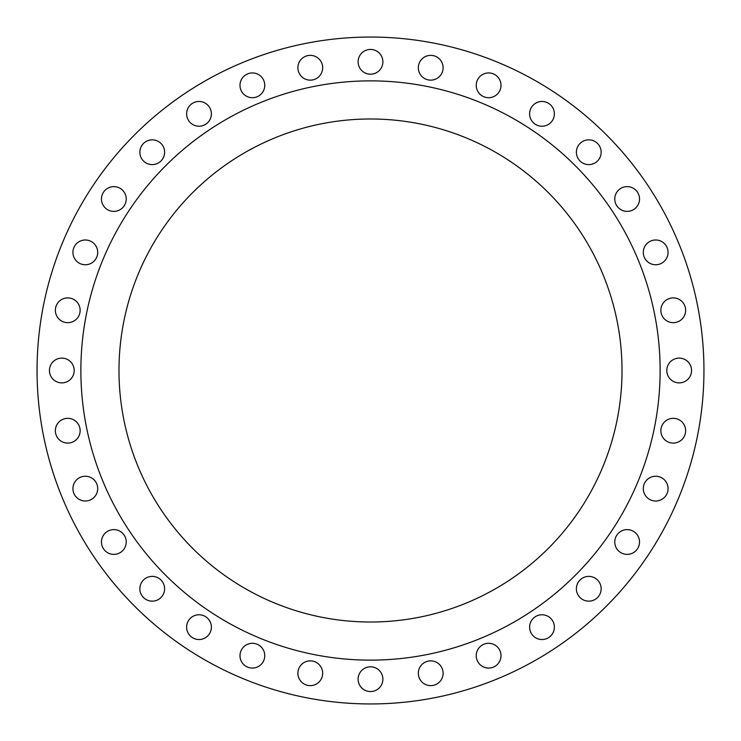 <?xml version="1.0" encoding="UTF-8"?>
<svg xmlns="http://www.w3.org/2000/svg" width="741" height="741" viewBox="0 0 741 741"><rect width="100%" height="100%" fill="white"/><g stroke="black" fill="none" stroke-linecap="round" stroke-linejoin="round"><path stroke-width="1.11" d="M476.241 85.317A12.384 12.384 0 0 0 488.625 97.701A12.384 12.384 0 0 0 501.009 85.317A12.384 12.384 0 0 0 488.625 72.933A12.384 12.384 0 0 0 476.241 85.317M529.611 113.845A12.384 12.384 0 0 0 541.995 126.229A12.384 12.384 0 0 0 554.379 113.845A12.384 12.384 0 0 0 541.995 101.461A12.384 12.384 0 0 0 529.611 113.845M576.387 152.229A12.384 12.384 0 0 0 588.771 164.613A12.384 12.384 0 0 0 601.155 152.229A12.384 12.384 0 0 0 588.771 139.845A12.384 12.384 0 0 0 576.387 152.229M614.771 199.005A12.384 12.384 0 0 0 627.155 211.389A12.384 12.384 0 0 0 639.539 199.005A12.384 12.384 0 0 0 627.155 186.621A12.384 12.384 0 0 0 614.771 199.005M643.299 252.375A12.384 12.384 0 0 0 655.683 264.759A12.384 12.384 0 0 0 668.067 252.375A12.384 12.384 0 0 0 655.683 239.991A12.384 12.384 0 0 0 643.299 252.375M660.861 310.275A12.384 12.384 0 0 0 673.245 322.668A12.384 12.384 0 0 0 685.638 310.275A12.384 12.384 0 0 0 673.245 297.891A12.384 12.384 0 0 0 660.861 310.275M666.798 370.5A12.384 12.384 0 0 0 679.182 382.884A12.384 12.384 0 0 0 691.566 370.5A12.384 12.384 0 0 0 679.182 358.116A12.384 12.384 0 0 0 666.798 370.5M660.861 430.725A12.384 12.384 0 0 0 673.245 443.109A12.384 12.384 0 0 0 685.638 430.725A12.384 12.384 0 0 0 673.245 418.332A12.384 12.384 0 0 0 660.861 430.725M643.299 488.625A12.384 12.384 0 0 0 655.683 501.009A12.384 12.384 0 0 0 668.067 488.625A12.384 12.384 0 0 0 655.683 476.241A12.384 12.384 0 0 0 643.299 488.625M614.771 541.995A12.384 12.384 0 0 0 627.155 554.379A12.384 12.384 0 0 0 639.539 541.995A12.384 12.384 0 0 0 627.155 529.611A12.384 12.384 0 0 0 614.771 541.995M576.387 588.771A12.384 12.384 0 0 0 588.771 601.155A12.384 12.384 0 0 0 601.155 588.771A12.384 12.384 0 0 0 588.771 576.387A12.384 12.384 0 0 0 576.387 588.771M529.611 627.155A12.384 12.384 0 0 0 541.995 639.539A12.384 12.384 0 0 0 554.379 627.155A12.384 12.384 0 0 0 541.995 614.771A12.384 12.384 0 0 0 529.611 627.155M476.241 655.683A12.384 12.384 0 0 0 488.625 668.067A12.384 12.384 0 0 0 501.009 655.683A12.384 12.384 0 0 0 488.625 643.299A12.384 12.384 0 0 0 476.241 655.683M418.332 673.245A12.384 12.384 0 0 0 430.725 685.638A12.384 12.384 0 0 0 443.109 673.245A12.384 12.384 0 0 0 430.725 660.861A12.384 12.384 0 0 0 418.332 673.245M358.116 679.182A12.384 12.384 0 0 0 370.5 691.566A12.384 12.384 0 0 0 382.884 679.182A12.384 12.384 0 0 0 370.5 666.798A12.384 12.384 0 0 0 358.116 679.182M297.891 673.245A12.384 12.384 0 0 0 310.275 685.638A12.384 12.384 0 0 0 322.668 673.245A12.384 12.384 0 0 0 310.275 660.861A12.384 12.384 0 0 0 297.891 673.245M239.991 655.683A12.384 12.384 0 0 0 252.375 668.067A12.384 12.384 0 0 0 264.759 655.683A12.384 12.384 0 0 0 252.375 643.299A12.384 12.384 0 0 0 239.991 655.683M186.621 627.155A12.384 12.384 0 0 0 199.005 639.539A12.384 12.384 0 0 0 211.389 627.155A12.384 12.384 0 0 0 199.005 614.771A12.384 12.384 0 0 0 186.621 627.155M139.845 588.771A12.384 12.384 0 0 0 152.229 601.155A12.384 12.384 0 0 0 164.613 588.771A12.384 12.384 0 0 0 152.229 576.387A12.384 12.384 0 0 0 139.845 588.771M101.461 541.995A12.384 12.384 0 0 0 113.845 554.379A12.384 12.384 0 0 0 126.229 541.995A12.384 12.384 0 0 0 113.845 529.611A12.384 12.384 0 0 0 101.461 541.995M72.933 488.625A12.384 12.384 0 0 0 85.317 501.009A12.384 12.384 0 0 0 97.701 488.625A12.384 12.384 0 0 0 85.317 476.241A12.384 12.384 0 0 0 72.933 488.625M55.362 430.725A12.384 12.384 0 0 0 67.755 443.109A12.384 12.384 0 0 0 80.139 430.725A12.384 12.384 0 0 0 67.755 418.332A12.384 12.384 0 0 0 55.362 430.725M49.434 370.5A12.384 12.384 0 0 0 61.818 382.884A12.384 12.384 0 0 0 74.202 370.5A12.384 12.384 0 0 0 61.818 358.116A12.384 12.384 0 0 0 49.434 370.5M55.362 310.275A12.384 12.384 0 0 0 67.755 322.668A12.384 12.384 0 0 0 80.139 310.275A12.384 12.384 0 0 0 67.755 297.891A12.384 12.384 0 0 0 55.362 310.275M72.933 252.375A12.384 12.384 0 0 0 85.317 264.759A12.384 12.384 0 0 0 97.701 252.375A12.384 12.384 0 0 0 85.317 239.991A12.384 12.384 0 0 0 72.933 252.375M101.461 199.005A12.384 12.384 0 0 0 113.845 211.389A12.384 12.384 0 0 0 126.229 199.005A12.384 12.384 0 0 0 113.845 186.621A12.384 12.384 0 0 0 101.461 199.005M139.845 152.229A12.384 12.384 0 0 0 152.229 164.613A12.384 12.384 0 0 0 164.613 152.229A12.384 12.384 0 0 0 152.229 139.845A12.384 12.384 0 0 0 139.845 152.229M186.621 113.845A12.384 12.384 0 0 0 199.005 126.229A12.384 12.384 0 0 0 211.389 113.845A12.384 12.384 0 0 0 199.005 101.461A12.384 12.384 0 0 0 186.621 113.845M239.991 85.317A12.384 12.384 0 0 0 252.375 97.701A12.384 12.384 0 0 0 264.759 85.317A12.384 12.384 0 0 0 252.375 72.933A12.384 12.384 0 0 0 239.991 85.317M297.891 67.755A12.384 12.384 0 0 0 310.275 80.139A12.384 12.384 0 0 0 322.668 67.755A12.384 12.384 0 0 0 310.275 55.362A12.384 12.384 0 0 0 297.891 67.755M418.332 67.755A12.384 12.384 0 0 0 430.725 80.139A12.384 12.384 0 0 0 443.109 67.755A12.384 12.384 0 0 0 430.725 55.362A12.384 12.384 0 0 0 418.332 67.755M358.116 61.818A12.384 12.384 0 0 0 370.5 74.202A12.384 12.384 0 0 0 382.884 61.818A12.384 12.384 0 0 0 370.5 49.434A12.384 12.384 0 0 0 358.116 61.818M660.129 370.5A289.629 289.629 0 0 0 370.5 80.871A289.629 289.629 0 0 0 80.871 370.5A289.629 289.629 0 0 0 370.5 660.129A289.629 289.629 0 0 0 660.129 370.5M118.986 370.5A251.514 251.514 0 0 0 370.5 622.014A251.514 251.514 0 0 0 622.014 370.5A251.514 251.514 0 0 0 370.5 118.986A251.514 251.514 0 0 0 118.986 370.5M703.95 370.5A333.45 333.45 0 0 0 370.5 37.05A333.45 333.45 0 0 0 37.05 370.5A333.45 333.45 0 0 0 370.5 703.95A333.45 333.45 0 0 0 703.95 370.5"/></g></svg>
